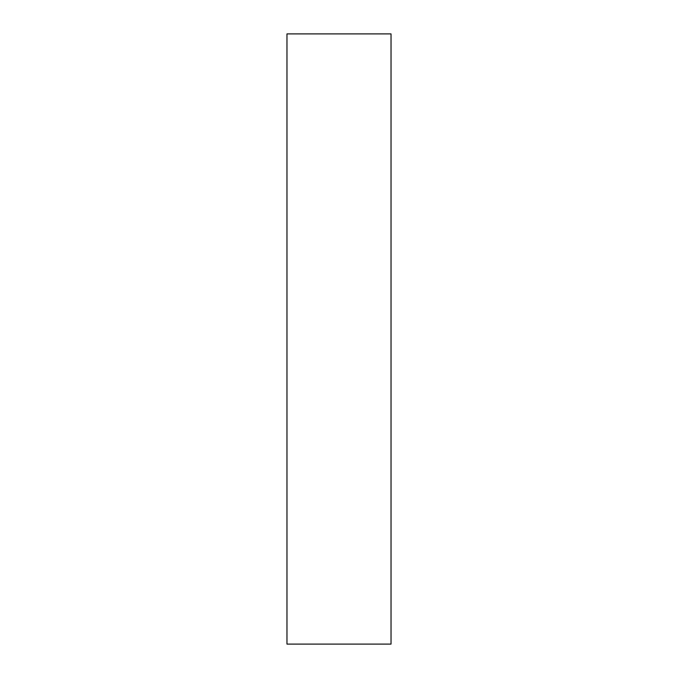 <?xml version="1.0" encoding="UTF-8"?>
<svg xmlns="http://www.w3.org/2000/svg" width="678" height="678" viewBox="0 0 678 678"><rect width="100%" height="100%" fill="white"/><g stroke="black" fill="none" stroke-linecap="round" stroke-linejoin="round"><path stroke-width="1.02" d="M391.028 644.1L286.972 644.1L391.028 644.1L391.028 33.9L286.972 33.9L391.028 33.9L391.028 644.1M286.972 33.9L286.972 644.1L286.972 33.9"/></g></svg>
